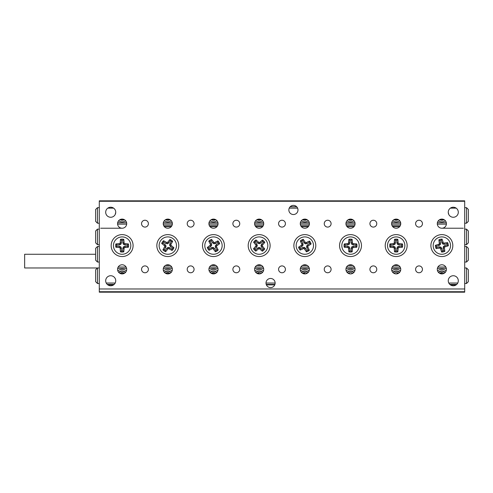 <?xml version="1.0" encoding="UTF-8"?>
<svg xmlns="http://www.w3.org/2000/svg" width="493" height="493" viewBox="0 0 493 493"><rect width="100%" height="100%" fill="white"/><g stroke="black" fill="none" stroke-linecap="round" stroke-linejoin="round"><path stroke-width="0.74" d="M107.825 284.868L113.6 284.868M266.393 284.868L274.761 284.868M450.386 284.868L456.167 284.868M99.29 201.28L99.29 200.824L464.696 200.824L464.696 201.28L99.29 201.28L99.29 288.978L464.696 288.978L464.696 292.176L99.29 292.176L99.29 288.978M256.902 273.313A3.654 3.654 0 0 1 261.407 273.313A3.654 3.654 0 0 0 259.158 272.537M439.608 273.313A3.654 3.654 0 0 1 444.113 273.313A3.654 3.654 0 0 0 441.857 272.537M290.149 206.764L296.675 206.764M97.466 267.97L97.466 283.5L95.642 281.669L95.642 269.794L97.466 267.97L99.29 267.97L24.65 267.97L24.65 254.265L95.642 254.265M266.01 283.037A4.566 4.566 0 0 0 270.577 287.61A4.566 4.566 0 0 0 275.143 283.037A4.566 4.566 0 0 0 270.577 278.471A4.566 4.566 0 0 0 266.01 283.037L275.143 283.037M288.849 209.963A4.566 4.566 0 0 0 293.415 214.529A4.566 4.566 0 0 0 297.982 209.963A4.566 4.566 0 0 0 293.415 205.39A4.566 4.566 0 0 0 288.849 209.963M141.54 223.662A3.426 3.426 0 0 0 144.967 227.088A3.426 3.426 0 0 0 148.393 223.662A3.426 3.426 0 0 0 144.967 220.235A3.426 3.426 0 0 0 141.54 223.662M141.54 269.338A3.426 3.426 0 0 0 144.967 272.765A3.426 3.426 0 0 0 148.393 269.338A3.426 3.426 0 0 0 144.967 265.912A3.426 3.426 0 0 0 141.54 269.338M415.593 269.338A3.426 3.426 0 0 0 419.019 272.765A3.426 3.426 0 0 0 422.446 269.338A3.426 3.426 0 0 0 419.019 265.912A3.426 3.426 0 0 0 415.593 269.338M415.593 223.662A3.426 3.426 0 0 0 419.019 227.088A3.426 3.426 0 0 0 422.446 223.662A3.426 3.426 0 0 0 419.019 220.235A3.426 3.426 0 0 0 415.593 223.662M187.217 223.662A3.426 3.426 0 0 0 190.643 227.088A3.426 3.426 0 0 0 194.069 223.662A3.426 3.426 0 0 0 190.643 220.235A3.426 3.426 0 0 0 187.217 223.662M187.217 269.338A3.426 3.426 0 0 0 190.643 272.765A3.426 3.426 0 0 0 194.069 269.338A3.426 3.426 0 0 0 190.643 265.912A3.426 3.426 0 0 0 187.217 269.338M369.923 223.662A3.426 3.426 0 0 0 373.343 227.088A3.426 3.426 0 0 0 376.769 223.662A3.426 3.426 0 0 0 373.343 220.235A3.426 3.426 0 0 0 369.923 223.662M369.923 269.338A3.426 3.426 0 0 0 373.343 272.765A3.426 3.426 0 0 0 376.769 269.338A3.426 3.426 0 0 0 373.343 265.912A3.426 3.426 0 0 0 369.923 269.338M232.893 223.662A3.426 3.426 0 0 0 236.32 227.088A3.426 3.426 0 0 0 239.746 223.662A3.426 3.426 0 0 0 236.32 220.235A3.426 3.426 0 0 0 232.893 223.662M232.893 269.338A3.426 3.426 0 0 0 236.32 272.765A3.426 3.426 0 0 0 239.746 269.338A3.426 3.426 0 0 0 236.32 265.912A3.426 3.426 0 0 0 232.893 269.338M324.246 223.662A3.426 3.426 0 0 0 327.672 227.088A3.426 3.426 0 0 0 331.093 223.662A3.426 3.426 0 0 0 327.672 220.235A3.426 3.426 0 0 0 324.246 223.662M324.246 269.338A3.426 3.426 0 0 0 327.672 272.765A3.426 3.426 0 0 0 331.093 269.338A3.426 3.426 0 0 0 327.672 265.912A3.426 3.426 0 0 0 324.246 269.338M278.57 223.662A3.426 3.426 0 0 0 281.996 227.088A3.426 3.426 0 0 0 285.422 223.662A3.426 3.426 0 0 0 281.996 220.235A3.426 3.426 0 0 0 278.57 223.662M278.57 269.338A3.426 3.426 0 0 0 281.996 272.765A3.426 3.426 0 0 0 285.422 269.338A3.426 3.426 0 0 0 281.996 265.912A3.426 3.426 0 0 0 278.57 269.338M254.591 223.662A4.566 4.566 0 0 0 259.158 228.228A4.566 4.566 0 0 0 263.724 223.662A4.566 4.566 0 0 0 259.158 219.095A4.566 4.566 0 0 0 254.591 223.662M254.591 269.338A4.566 4.566 0 0 0 259.158 273.905A4.566 4.566 0 0 0 263.724 269.338A4.566 4.566 0 0 0 259.158 264.772A4.566 4.566 0 0 0 254.591 269.338M300.268 223.662A4.566 4.566 0 0 0 304.834 228.228A4.566 4.566 0 0 0 309.401 223.662A4.566 4.566 0 0 0 304.834 219.095A4.566 4.566 0 0 0 300.268 223.662M300.268 269.338A4.566 4.566 0 0 0 304.834 273.905A4.566 4.566 0 0 0 309.401 269.338A4.566 4.566 0 0 0 304.834 264.772A4.566 4.566 0 0 0 300.268 269.338M345.938 269.338A4.566 4.566 0 0 0 350.511 273.905A4.566 4.566 0 0 0 355.077 269.338A4.566 4.566 0 0 0 350.511 264.772A4.566 4.566 0 0 0 345.938 269.338M345.938 223.662A4.566 4.566 0 0 0 350.511 228.228A4.566 4.566 0 0 0 355.077 223.662A4.566 4.566 0 0 0 350.511 219.095A4.566 4.566 0 0 0 345.938 223.662M391.615 223.662A4.566 4.566 0 0 0 396.181 228.228A4.566 4.566 0 0 0 400.754 223.662A4.566 4.566 0 0 0 396.181 219.095A4.566 4.566 0 0 0 391.615 223.662M391.615 269.338A4.566 4.566 0 0 0 396.181 273.905A4.566 4.566 0 0 0 400.754 269.338A4.566 4.566 0 0 0 396.181 264.772A4.566 4.566 0 0 0 391.615 269.338M208.915 269.338A4.566 4.566 0 0 0 213.481 273.905A4.566 4.566 0 0 0 218.048 269.338A4.566 4.566 0 0 0 213.481 264.772A4.566 4.566 0 0 0 208.915 269.338M208.915 223.662A4.566 4.566 0 0 0 213.481 228.228A4.566 4.566 0 0 0 218.048 223.662A4.566 4.566 0 0 0 213.481 219.095A4.566 4.566 0 0 0 208.915 223.662M163.238 223.662A4.566 4.566 0 0 0 167.805 228.228A4.566 4.566 0 0 0 172.371 223.662A4.566 4.566 0 0 0 167.805 219.095A4.566 4.566 0 0 0 163.238 223.662M163.238 269.338A4.566 4.566 0 0 0 167.805 273.905A4.566 4.566 0 0 0 172.371 269.338A4.566 4.566 0 0 0 167.805 264.772A4.566 4.566 0 0 0 163.238 269.338M117.562 269.338A4.566 4.566 0 0 0 122.128 273.905A4.566 4.566 0 0 0 126.701 269.338A4.566 4.566 0 0 0 122.128 264.772A4.566 4.566 0 0 0 117.562 269.338M117.562 223.662A4.566 4.566 0 0 0 122.128 228.228A4.566 4.566 0 0 0 126.701 223.662A4.566 4.566 0 0 0 122.128 219.095A4.566 4.566 0 0 0 117.562 223.662M437.291 223.662A4.566 4.566 0 0 0 441.857 228.228A4.566 4.566 0 0 0 446.424 223.662A4.566 4.566 0 0 0 441.857 219.095A4.566 4.566 0 0 0 437.291 223.662M437.291 269.338A4.566 4.566 0 0 0 441.857 273.905A4.566 4.566 0 0 0 446.424 269.338A4.566 4.566 0 0 0 441.857 264.772A4.566 4.566 0 0 0 437.291 269.338M458.299 280.757A5.022 5.022 0 0 1 453.277 285.78A5.022 5.022 0 0 1 448.254 280.757A5.022 5.022 0 0 1 453.277 275.735A5.022 5.022 0 0 1 458.299 280.757M115.738 212.243A5.022 5.022 0 0 1 110.709 217.265A5.022 5.022 0 0 1 105.687 212.243A5.022 5.022 0 0 1 110.709 207.22A5.022 5.022 0 0 1 115.738 212.243M115.738 280.757A5.022 5.022 0 0 1 110.709 285.78A5.022 5.022 0 0 1 105.687 280.757A5.022 5.022 0 0 1 110.709 275.735A5.022 5.022 0 0 1 115.738 280.757M458.299 212.243A5.022 5.022 0 0 1 453.277 217.265A5.022 5.022 0 0 1 448.254 212.243A5.022 5.022 0 0 1 453.277 207.22A5.022 5.022 0 0 1 458.299 212.243M111.171 245.588A10.963 10.963 0 0 0 122.128 256.551A10.963 10.963 0 0 0 133.092 245.588A10.963 10.963 0 0 0 122.128 234.625A10.963 10.963 0 0 0 111.171 245.588M156.842 245.588A10.963 10.963 0 0 0 167.805 256.551A10.963 10.963 0 0 0 178.768 245.588A10.963 10.963 0 0 0 167.805 234.625A10.963 10.963 0 0 0 156.842 245.588M202.518 245.588A10.963 10.963 0 0 0 213.481 256.551A10.963 10.963 0 0 0 224.444 245.588A10.963 10.963 0 0 0 213.481 234.625A10.963 10.963 0 0 0 202.518 245.588M248.195 245.588A10.963 10.963 0 0 0 259.158 256.551A10.963 10.963 0 0 0 270.121 245.588A10.963 10.963 0 0 0 259.158 234.625A10.963 10.963 0 0 0 248.195 245.588M293.871 245.588A10.963 10.963 0 0 0 304.834 256.551A10.963 10.963 0 0 0 315.797 245.588A10.963 10.963 0 0 0 304.834 234.625A10.963 10.963 0 0 0 293.871 245.588M339.548 245.588A10.963 10.963 0 0 0 350.511 256.551A10.963 10.963 0 0 0 361.468 245.588A10.963 10.963 0 0 0 350.511 234.625A10.963 10.963 0 0 0 339.548 245.588M385.218 245.588A10.963 10.963 0 0 0 396.181 256.551A10.963 10.963 0 0 0 407.144 245.588A10.963 10.963 0 0 0 396.181 234.625A10.963 10.963 0 0 0 385.218 245.588M430.894 245.588A10.963 10.963 0 0 0 441.857 256.551A10.963 10.963 0 0 0 452.82 245.588A10.963 10.963 0 0 0 441.857 234.625A10.963 10.963 0 0 0 430.894 245.588M464.696 201.28L464.696 288.978M464.696 291.72L99.29 291.72M444.852 251.307L443.725 250.74L443.127 248.108L443.398 246.562L444.68 245.65L447.311 245.058A5.478 5.478 0 0 0 447.015 243.721L444.384 244.312L442.831 244.047L441.925 242.759L441.334 240.128A5.478 5.478 0 0 0 439.996 240.43L438.862 239.863L439.423 244.047L435.405 245.335A6.458 6.458 0 0 0 436.132 248.583L440.317 248.022L441.605 252.04A6.458 6.458 0 0 0 444.852 251.307L444.292 247.122L448.316 245.834A6.458 6.458 0 0 0 447.582 242.593L443.398 243.154L442.11 239.13A6.458 6.458 0 0 0 438.862 239.863M443.725 250.74A5.478 5.478 0 0 1 442.387 251.042L441.605 252.04M443.768 254.055A8.677 8.677 0 0 1 433.39 247.498A8.677 8.677 0 0 1 439.947 237.121A8.677 8.677 0 0 1 450.325 243.678A8.677 8.677 0 0 1 443.768 254.055M442.387 251.042L441.796 248.41L440.878 248.817M441.796 248.41L440.884 247.122L440.317 248.022M440.884 247.122L439.337 246.857L439.362 247.856M439.337 246.857L436.706 247.449L436.132 248.583M436.706 247.449A5.478 5.478 0 0 1 436.404 246.112L435.405 245.335M439.996 240.43L440.588 243.061L440.317 244.614L439.035 245.52L436.404 246.112M441.334 240.128L442.11 239.13M440.588 243.061L439.59 243.092M440.317 244.614L439.423 244.047M439.035 245.52L438.628 244.608M443.127 248.108L444.125 248.084M443.398 246.562L444.292 247.122M444.68 245.65L445.087 246.562M447.311 245.058L448.316 245.834M447.015 243.721L447.582 242.593M441.925 242.759L442.837 242.359M442.831 244.047L443.398 243.154M444.384 244.312L444.353 243.32M255.836 251.128L255.731 249.865L257.666 247.985L259.127 247.406L260.575 248.028L262.449 249.969A5.478 5.478 0 0 0 263.435 249.014L261.555 247.079L260.976 245.613L261.604 244.171L263.539 242.291A5.478 5.478 0 0 0 262.584 241.311L262.479 240.048L259.201 242.704L256.009 239.949A6.458 6.458 0 0 0 253.618 242.26L256.28 245.545L253.519 248.737A6.458 6.458 0 0 0 255.836 251.128L259.115 248.466L262.307 251.227A6.458 6.458 0 0 0 264.698 248.91L262.036 245.631L264.796 242.439A6.458 6.458 0 0 0 262.479 240.048M255.731 249.865A5.478 5.478 0 0 1 254.776 248.879L253.519 248.737M252.927 251.627A8.677 8.677 0 0 1 253.119 239.358A8.677 8.677 0 0 1 265.388 239.549A8.677 8.677 0 0 1 265.197 251.818A8.677 8.677 0 0 1 252.927 251.627M254.776 248.879L256.711 246.999L255.892 246.432M256.711 246.999L257.34 245.557L256.28 245.545M257.34 245.557L256.754 244.097L255.916 244.639M256.754 244.097L254.881 242.162L253.618 242.26M254.881 242.162A5.478 5.478 0 0 1 255.861 241.206L256.009 239.949M262.584 241.311L260.649 243.185L259.182 243.764L257.74 243.141L255.861 241.206M263.539 242.291L264.796 242.439M260.649 243.185L260.107 242.346M259.182 243.764L259.201 242.704M257.74 243.141L258.307 242.322M257.666 247.985L258.209 248.823M259.127 247.406L259.115 248.466M260.575 248.028L260.008 248.854M262.449 249.969L262.307 251.227M263.435 249.014L264.698 248.91M261.604 244.171L262.424 244.738M260.976 245.613L262.036 245.631M261.555 247.079L262.393 246.537M344.268 247.252L345.069 246.272L347.768 246.272L349.223 246.876L349.82 248.324L349.82 251.023A5.478 5.478 0 0 0 351.195 251.023L351.195 248.324L351.792 246.876L353.247 246.272L355.946 246.272A5.478 5.478 0 0 0 355.946 244.904L356.747 243.924L352.544 243.548L352.175 239.345A6.458 6.458 0 0 0 348.841 239.345L348.471 243.548L344.268 243.924A6.458 6.458 0 0 0 344.268 247.252L348.471 247.622L348.841 251.831A6.458 6.458 0 0 0 352.175 251.831L352.544 247.622L356.747 247.252A6.458 6.458 0 0 0 356.747 243.924M345.069 246.272A5.478 5.478 0 0 1 345.069 244.904L344.268 243.924M341.828 245.588A8.677 8.677 0 0 1 350.511 236.911A8.677 8.677 0 0 1 359.187 245.588A8.677 8.677 0 0 1 350.511 254.265A8.677 8.677 0 0 1 341.828 245.588M345.069 244.904L347.768 244.904L347.571 243.924M347.768 244.904L349.223 244.3L348.471 243.548M349.223 244.3L349.82 242.846L348.841 242.648M349.82 242.846L349.82 240.146L348.841 239.345M349.82 240.146A5.478 5.478 0 0 1 351.195 240.146L352.175 239.345M355.946 244.904L353.247 244.904L351.792 244.3L351.195 242.846L351.195 240.146M355.946 246.272L356.747 247.252M353.247 244.904L353.444 243.924M351.792 244.3L352.544 243.548M351.195 242.846L352.175 242.648M347.768 246.272L347.571 247.252M349.223 246.876L348.471 247.622M349.82 248.324L348.841 248.521M349.82 251.023L348.841 251.831M351.195 251.023L352.175 251.831M353.247 246.272L353.444 247.252M351.792 246.876L352.544 247.622M351.195 248.324L352.175 248.521M389.938 247.252L390.746 246.272L393.445 246.272L394.893 246.876L395.497 248.324L395.497 251.023A5.478 5.478 0 0 0 396.871 251.023L396.871 248.324L397.469 246.876L398.923 246.272L401.622 246.272A5.478 5.478 0 0 0 401.622 244.904L402.424 243.924L398.221 243.548L397.845 239.345A6.458 6.458 0 0 0 394.517 239.345L394.147 243.548L389.938 243.924A6.458 6.458 0 0 0 389.938 247.252L394.147 247.622L394.517 251.831A6.458 6.458 0 0 0 397.845 251.831L398.221 247.622L402.424 247.252A6.458 6.458 0 0 0 402.424 243.924M390.746 246.272A5.478 5.478 0 0 1 390.746 244.904L389.938 243.924M387.504 245.588A8.677 8.677 0 0 1 396.181 236.911A8.677 8.677 0 0 1 404.864 245.588A8.677 8.677 0 0 1 396.181 254.265A8.677 8.677 0 0 1 387.504 245.588M390.746 244.904L393.445 244.904L393.248 243.924M393.445 244.904L394.893 244.3L394.147 243.548M394.893 244.3L395.497 242.846L394.517 242.648M395.497 242.846L395.497 240.146L394.517 239.345M395.497 240.146A5.478 5.478 0 0 1 396.871 240.146L397.845 239.345M401.622 244.904L398.923 244.904L397.469 244.3L396.871 242.846L396.871 240.146M401.622 246.272L402.424 247.252M398.923 244.904L399.12 243.924M397.469 244.3L398.221 243.548M396.871 242.846L397.845 242.648M393.445 246.272L393.248 247.252M394.893 246.876L394.147 247.622M395.497 248.324L394.517 248.521M395.497 251.023L394.517 251.831M396.871 251.023L397.845 251.831M398.923 246.272L399.12 247.252M397.469 246.876L398.221 247.622M396.871 248.324L397.845 248.521M300.329 240.954L301.58 241.176L302.893 243.53L303.078 245.089L302.104 246.327L299.75 247.646A5.478 5.478 0 0 0 300.422 248.842L302.776 247.523L304.335 247.338L305.574 248.312L306.892 250.666A5.478 5.478 0 0 0 308.088 250L309.333 250.222L307.601 246.371L311.089 243.992A6.458 6.458 0 0 0 309.468 241.083L305.617 242.815L303.238 239.327A6.458 6.458 0 0 0 300.329 240.954L302.061 244.805L298.573 247.184A6.458 6.458 0 0 0 300.2 250.087L304.052 248.361L306.43 251.849A6.458 6.458 0 0 0 309.333 250.222M301.58 241.176A5.478 5.478 0 0 1 302.776 240.504L303.238 239.327M300.594 238.014A8.677 8.677 0 0 1 312.408 241.348A8.677 8.677 0 0 1 309.068 253.162A8.677 8.677 0 0 1 297.261 249.822A8.677 8.677 0 0 1 300.594 238.014M302.776 240.504L304.095 242.858L304.853 242.211M304.095 242.858L305.327 243.832L305.617 242.815M305.327 243.832L306.886 243.653L306.578 242.698M306.886 243.653L309.24 242.334L309.468 241.083M309.24 242.334A5.478 5.478 0 0 1 309.912 243.53L311.089 243.992M308.088 250L306.769 247.646L306.584 246.081L307.558 244.848L309.912 243.53M306.892 250.666L306.43 251.849M306.769 247.646L307.718 247.338M306.584 246.081L307.601 246.371M307.558 244.848L308.205 245.606M302.893 243.53L301.944 243.838M303.078 245.089L302.061 244.805M302.104 246.327L301.457 245.569M299.75 247.646L298.573 247.184M300.422 248.842L300.2 250.087M305.574 248.312L304.816 248.959M304.335 247.338L304.052 248.361M302.776 247.523L303.084 248.472M218.202 250L216.945 249.834L215.515 247.548L215.256 245.995L216.168 244.713L218.454 243.283A5.478 5.478 0 0 0 217.727 242.125L215.441 243.554L213.888 243.813L212.612 242.901L211.183 240.609A5.478 5.478 0 0 0 210.018 241.336L208.761 241.176L210.677 244.941L207.306 247.486A6.458 6.458 0 0 0 209.069 250.308L212.834 248.392L215.379 251.763A6.458 6.458 0 0 0 218.202 250L216.285 246.235L219.656 243.69A6.458 6.458 0 0 0 217.894 240.867L214.128 242.778L211.583 239.413A6.458 6.458 0 0 0 208.761 241.176M216.945 249.834A5.478 5.478 0 0 1 215.78 250.561L215.379 251.763M218.079 252.946A8.677 8.677 0 0 1 206.123 250.185A8.677 8.677 0 0 1 208.884 238.23A8.677 8.677 0 0 1 220.839 240.991A8.677 8.677 0 0 1 218.079 252.946M215.78 250.561L214.35 248.275L213.623 248.959M214.35 248.275L213.075 247.363L212.834 248.392M213.075 247.363L211.522 247.622L211.873 248.552M211.522 247.622L209.235 249.051L209.069 250.308M209.235 249.051A5.478 5.478 0 0 1 208.508 247.887L207.306 247.486M210.018 241.336L211.448 243.628L211.707 245.175L210.794 246.457L208.508 247.887M211.183 240.609L211.583 239.413M211.448 243.628L210.517 243.98M211.707 245.175L210.677 244.941M210.794 246.457L210.11 245.73M215.515 247.548L216.445 247.196M215.256 245.995L216.285 246.235M216.168 244.713L216.852 245.44M218.454 243.283L219.656 243.69M217.727 242.125L217.894 240.867M212.612 242.901L213.34 242.217M213.888 243.813L214.128 242.778M215.441 243.554L215.09 242.618M165.691 251.689L165.328 250.475L166.837 248.238L168.15 247.375L169.691 247.689L171.928 249.199A5.478 5.478 0 0 0 172.698 248.065L170.461 246.555L169.592 245.243L169.906 243.702L171.416 241.465A5.478 5.478 0 0 0 170.282 240.695L169.925 239.481L167.256 242.759L163.565 240.713A6.458 6.458 0 0 0 161.704 243.468L164.976 246.136L162.93 249.828A6.458 6.458 0 0 0 165.691 251.689L168.353 248.417L172.045 250.462A6.458 6.458 0 0 0 173.912 247.702L170.633 245.039L172.679 241.348A6.458 6.458 0 0 0 169.925 239.481M165.328 250.475A5.478 5.478 0 0 1 164.194 249.711L162.93 249.828M162.949 252.78A8.677 8.677 0 0 1 160.613 240.726A8.677 8.677 0 0 1 172.667 238.396A8.677 8.677 0 0 1 174.997 250.444A8.677 8.677 0 0 1 162.949 252.78M164.194 249.711L165.703 247.474L164.785 247.085M165.703 247.474L166.018 245.933L164.976 246.136M166.018 245.933L165.149 244.62L164.44 245.323M165.149 244.62L162.918 243.111L161.704 243.468M162.918 243.111A5.478 5.478 0 0 1 163.682 241.977L163.565 240.713M170.282 240.695L168.772 242.932L167.46 243.801L165.919 243.487L163.682 241.977M171.416 241.465L172.679 241.348M168.772 242.932L168.07 242.223M167.46 243.801L167.256 242.759M165.919 243.487L166.307 242.562M166.837 248.238L167.54 248.953M168.15 247.375L168.353 248.417M169.691 247.689L169.309 248.608M171.928 249.199L172.045 250.462M172.698 248.065L173.912 247.702M169.906 243.702L170.831 244.084M169.592 245.243L170.633 245.039M170.461 246.555L171.17 245.853M115.886 247.252L116.693 246.272L119.392 246.272L120.847 246.876L121.444 248.324L121.444 251.023A5.478 5.478 0 0 0 122.819 251.023L122.819 248.324L123.416 246.876L124.871 246.272L127.57 246.272A5.478 5.478 0 0 0 127.57 244.904L128.371 243.924L124.168 243.548L123.792 239.345A6.458 6.458 0 0 0 120.465 239.345L120.095 243.548L115.886 243.924A6.458 6.458 0 0 0 115.886 247.252L120.095 247.622L120.465 251.831A6.458 6.458 0 0 0 123.792 251.831L124.168 247.622L128.371 247.252A6.458 6.458 0 0 0 128.371 243.924M116.693 246.272A5.478 5.478 0 0 1 116.693 244.904L115.886 243.924M113.452 245.588A8.677 8.677 0 0 1 122.128 236.911A8.677 8.677 0 0 1 130.811 245.588A8.677 8.677 0 0 1 122.128 254.265A8.677 8.677 0 0 1 113.452 245.588M116.693 244.904L119.392 244.904L119.195 243.924M119.392 244.904L120.847 244.3L120.095 243.548M120.847 244.3L121.444 242.846L120.465 242.648M121.444 242.846L121.444 240.146L120.465 239.345M121.444 240.146A5.478 5.478 0 0 1 122.819 240.146L123.792 239.345M127.57 244.904L124.871 244.904L123.416 244.3L122.819 242.846L122.819 240.146M127.57 246.272L128.371 247.252M124.871 244.904L125.068 243.924M123.416 244.3L124.168 243.548M122.819 242.846L123.792 242.648M119.392 246.272L119.195 247.252M120.847 246.876L120.095 247.622M121.444 248.324L120.465 248.521M121.444 251.023L120.465 251.831M122.819 251.023L123.792 251.831M124.871 246.272L125.068 247.252M123.416 246.876L124.168 247.622M122.819 248.324L123.792 248.521M466.526 267.97L468.35 269.794L468.35 281.669L466.526 283.5L466.526 267.97L464.696 267.97M466.526 283.5L464.696 283.5M97.466 283.5L99.29 283.5M400.489 270.86A6.853 6.853 0 0 0 391.88 270.86M446.165 270.86A6.853 6.853 0 0 0 437.55 270.86M354.812 270.86A6.853 6.853 0 0 0 346.203 270.86M309.136 270.86A6.853 6.853 0 0 0 300.527 270.86M263.465 270.86A6.853 6.853 0 0 0 254.85 270.86M217.789 270.86A6.853 6.853 0 0 0 209.174 270.86M172.112 270.86A6.853 6.853 0 0 0 163.497 270.86M126.436 270.86A6.853 6.853 0 0 0 117.827 270.86M106.235 283.037L115.189 283.037M446.331 268.426L437.383 268.426M400.661 268.426L391.707 268.426M354.985 268.426L346.031 268.426M309.308 268.426L300.354 268.426M263.632 268.426L254.684 268.426M217.955 268.426L209.007 268.426M172.279 268.426L163.331 268.426M126.609 268.426L117.654 268.426M448.803 283.037L457.75 283.037M118.178 267.052L126.085 267.052M163.849 267.052L171.761 267.052M209.525 267.052L217.438 267.052M255.201 267.052L263.114 267.052M300.878 267.052L308.791 267.052M346.554 267.052L354.461 267.052M392.225 267.052L400.137 267.052M437.901 267.052L445.814 267.052M456.728 284.412L449.832 284.412M274.934 284.412L266.22 284.412M114.16 284.412L107.264 284.412M97.466 223.206L95.642 221.375L95.642 209.5L97.466 207.676L97.466 223.206L99.29 223.206M97.466 207.676L99.29 207.676M466.526 207.676L468.35 209.5L468.35 221.375L466.526 223.206L466.526 207.676L464.696 207.676M466.526 223.206L464.696 223.206M164.224 220.827A6.853 6.853 0 0 0 171.385 220.827M118.548 220.827A6.853 6.853 0 0 0 125.709 220.827M209.901 220.827A6.853 6.853 0 0 0 217.062 220.827M255.577 220.827A6.853 6.853 0 0 0 262.738 220.827M301.254 220.827A6.853 6.853 0 0 0 308.415 220.827M346.93 220.827A6.853 6.853 0 0 0 354.085 220.827M392.601 220.827A6.853 6.853 0 0 0 399.761 220.827M438.277 220.827A6.853 6.853 0 0 0 445.438 220.827M448.667 214.245A6.853 6.853 0 0 0 448.26 212.551M115.726 212.551A6.853 6.853 0 0 0 115.319 214.245M297.599 208.132L289.225 208.132M456.167 208.132L450.386 208.132M117.654 222.75L126.609 222.75M163.331 222.75L172.279 222.75M209.007 222.75L217.955 222.75M254.684 222.75L263.632 222.75M300.354 222.75L309.308 222.75M346.031 222.75L354.985 222.75M391.707 222.75L400.661 222.75M437.383 222.75L446.331 222.75M113.6 208.132L107.825 208.132M446.405 224.118L437.316 224.118M400.729 224.118L391.639 224.118M355.052 224.118L345.963 224.118M309.376 224.118L300.286 224.118M263.7 224.118L254.61 224.118M218.029 224.118L208.94 224.118M172.353 224.118L163.263 224.118M126.676 224.118L117.587 224.118M97.466 246.5L97.466 262.029L95.642 260.205L95.642 248.324L97.466 246.5L99.29 246.5M97.466 229.146L97.466 244.676L95.642 242.846L95.642 230.97L97.466 229.146L99.29 229.146M97.466 244.676L99.29 244.676M97.466 262.029L99.29 262.029M466.526 262.029L466.526 246.5L468.35 248.324L468.35 260.205L466.526 262.029L464.696 262.029M466.526 244.676L466.526 229.146L468.35 230.97L468.35 242.846L466.526 244.676L464.696 244.676M466.526 229.146L464.696 229.146M466.526 246.5L464.696 246.5M100.664 228.228L122.128 228.228M441.857 228.228L463.328 228.228M398.59 265.456L393.778 265.456M352.914 265.456L348.101 265.456M307.238 265.456L302.425 265.456M261.561 265.456L256.748 265.456M215.885 265.456L211.078 265.456M170.214 265.456L165.401 265.456M399.657 226.632L392.711 226.632M353.98 226.632L347.035 226.632M308.304 226.632L301.359 226.632M262.627 226.632L255.688 226.632M216.951 226.632L210.012 226.632M171.274 226.632L164.335 226.632M400.261 225.72L392.101 225.72M354.584 225.72L346.431 225.72M308.914 225.72L300.755 225.72M263.237 225.72L255.078 225.72M217.561 225.72L209.402 225.72M171.884 225.72L163.725 225.72M124.421 219.712A5.25 5.25 0 0 1 119.842 219.712M170.097 219.712A5.25 5.25 0 0 1 165.512 219.712M215.774 219.712A5.25 5.25 0 0 1 211.189 219.712M261.45 219.712A5.25 5.25 0 0 1 256.865 219.712M307.121 219.712A5.25 5.25 0 0 1 302.542 219.712M352.797 219.712A5.25 5.25 0 0 1 348.218 219.712M398.473 219.712A5.25 5.25 0 0 1 393.895 219.712M444.15 219.712A5.25 5.25 0 0 1 439.565 219.712M438.357 272.272A5.25 5.25 0 0 1 445.358 272.272M442.283 273.886L442.055 272.869L440.274 273.264L440.36 273.652M392.681 272.272A5.25 5.25 0 0 1 399.681 272.272M397.98 273.535L397.389 273.091L396.803 273.861M347.01 272.272A5.25 5.25 0 0 1 354.005 272.272M349.537 273.8L349.001 273.227L348.68 273.523M352.378 273.504L351.842 273.707M301.334 272.272A5.25 5.25 0 0 1 308.335 272.272M304.847 273.905L304.409 272.894L302.973 273.51M255.657 272.272A5.25 5.25 0 0 1 262.658 272.272M259.219 273.905L258.807 272.882L257.278 273.498M209.981 272.272A5.25 5.25 0 0 1 216.982 272.272M214.091 273.861L213.962 272.9L212.15 273.14L212.23 273.732M164.305 272.272A5.25 5.25 0 0 1 171.305 272.272M168.717 273.812L168.717 272.993L166.893 272.993L166.893 273.812M118.628 272.272A5.25 5.25 0 0 1 125.629 272.272M123.047 273.812L123.047 272.993L121.216 272.993L121.216 273.812M124.119 219.551A4.979 4.979 0 0 1 120.138 219.551M169.795 219.551A4.979 4.979 0 0 1 165.814 219.551M215.472 219.551A4.979 4.979 0 0 1 211.491 219.551M261.148 219.551A4.979 4.979 0 0 1 257.167 219.551M306.825 219.551A4.979 4.979 0 0 1 302.844 219.551M352.501 219.551A4.979 4.979 0 0 1 348.514 219.551M398.171 219.551A4.979 4.979 0 0 1 394.19 219.551M443.848 219.551A4.979 4.979 0 0 1 439.867 219.551M438.536 272.475A4.979 4.979 0 0 1 445.179 272.475M392.866 272.475A4.979 4.979 0 0 1 399.503 272.475M393.932 273.313A3.654 3.654 0 0 1 398.393 273.276M348.255 273.313A3.654 3.654 0 0 1 352.76 273.313M347.189 272.475A4.979 4.979 0 0 1 353.826 272.475M302.579 273.313A3.654 3.654 0 0 1 307.084 273.313M301.513 272.475A4.979 4.979 0 0 1 308.15 272.475M255.836 272.475A4.979 4.979 0 0 1 262.479 272.475M210.16 272.475A4.979 4.979 0 0 1 216.803 272.475M211.232 273.313A3.654 3.654 0 0 1 215.731 273.313M164.483 272.475A4.979 4.979 0 0 1 171.126 272.475M165.556 273.313A3.654 3.654 0 0 1 170.06 273.313M118.813 272.475A4.979 4.979 0 0 1 125.45 272.475M119.879 273.313A3.654 3.654 0 0 1 124.384 273.313"/></g></svg>
